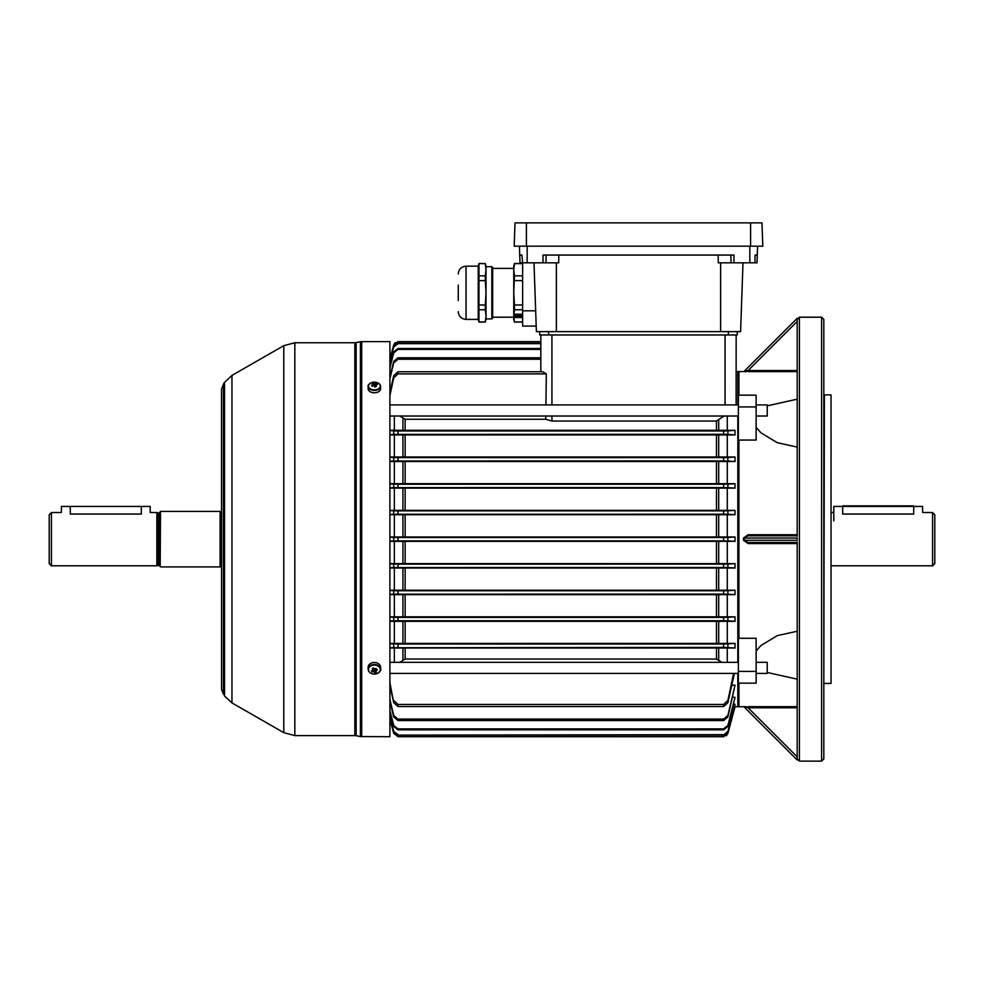 <?xml version="1.0" encoding="UTF-8"?>
<svg xmlns="http://www.w3.org/2000/svg" width="984" height="984" viewBox="0 0 984 984"><rect width="100%" height="100%" fill="white"/><g stroke="black" fill="none" stroke-linecap="round" stroke-linejoin="round"><path stroke-width="1.48" d="M932.586 512.529L934.8 514.755L934.8 563.586L932.586 565.8L932.586 512.529L922.598 512.529L922.598 506.428L913.718 506.428L913.718 514.054C925.169 512.393 925.169 512.393 913.718 514.054L842.685 514.054C831.234 512.393 831.234 512.393 842.685 514.054L842.685 506.428L833.805 506.428L833.805 520.856M738.923 638.272L738.923 440.057L738.923 638.272L756.13 638.272L756.13 683.167L738.369 683.167L738.369 372.149L738.369 395.162L756.13 395.162L756.13 406.933L738.369 406.933M738.923 683.167L738.923 706.746L746.561 706.684M797.188 679.169L767.225 672.478M797.188 707.791L748.111 707.791L744.248 707.066A1.107 1.107 0 0 0 743.461 706.746A1.107 1.107 -45 0 1 744.236 707.066L797.188 760.005L744.236 707.066L745.712 707.324M737.816 404.916L737.816 371.595L738.923 371.595L738.923 395.162M767.225 405.851L797.188 399.16M746.475 371.644L743.461 371.595A1.107 1.107 -135 0 0 744.236 371.263L744.248 371.263A1.107 1.107 0 0 1 743.461 371.595L738.923 371.595M744.248 371.263L797.188 318.324L797.188 319.443L799.402 317.205L799.402 761.124L821.603 761.124L821.603 317.205L799.402 317.205M797.188 447.08L777.249 442.689L760.878 432.788L756.13 427.228M756.13 651.101L760.878 645.541L777.249 635.639L797.188 631.261M738.923 440.057L756.13 440.057L756.13 406.933M797.188 543.574L748.111 543.574L743.461 540.265L743.461 538.063L748.111 534.755L797.188 534.755M797.188 536.354L797.188 319.443M797.188 541.975L797.188 760.005L797.188 758.885L799.402 761.124M821.603 317.205L823.817 319.431L823.817 758.898L821.603 761.124M824.383 683.437L831.037 683.437L831.037 394.892L824.383 394.892L823.817 683.991M831.037 394.892L831.037 683.437M797.188 535.837L748.111 535.837L744.236 538.051L797.188 538.051L797.188 540.278L744.236 540.278L748.111 542.491L797.188 542.491M744.236 371.263L748.111 370.538L797.188 370.538M797.188 756.868L748.111 707.791L748.111 706.684L797.188 706.684M748.111 543.574L748.111 542.491M748.111 535.837L748.111 534.755M797.188 371.644L748.111 371.644L748.111 370.538L797.188 321.461M756.13 671.395L738.369 671.395M723.609 540.831L723.609 537.498L727.889 537.448L727.889 540.893L393.723 540.893L393.723 537.448L389.898 537.19M727.889 540.893L735.036 541.348L735.036 536.981L389.898 536.981M737.816 662.318L737.816 416.023M736.155 334.966L736.118 404.916M727.274 416.023L727.274 430.303L389.898 430.303M389.898 434.928L735.036 434.928L735.036 430.303L727.274 430.303M727.274 434.928L727.274 457.007L389.898 457.007M389.898 461.496L735.036 461.496L735.036 457.007L727.274 457.007M727.274 461.496L727.274 483.685L389.898 483.685M389.898 488.101L735.036 488.101L735.036 483.685L727.274 483.685M727.274 488.101L727.274 510.339L389.898 510.339M389.898 514.718L735.036 514.718L735.036 510.339L727.274 510.339M727.274 514.718L727.274 536.981M394.338 514.718L394.338 536.981M394.338 488.101L394.338 510.339M394.338 461.496L394.338 483.685M394.338 434.928L394.338 457.007M394.338 416.023L394.338 430.303M389.898 376.897L393.723 361.337L398.003 357.782L540.831 357.782L540.831 349.418L398.003 349.418L393.723 352.862L389.898 367.856M395.285 342.567L393.723 344.929L398.003 341.632L540.831 341.632L540.831 334.966L540.831 371.767L540.831 359.258L398.003 359.258L393.723 362.899L389.898 378.877M393.723 344.929L389.898 359.172L393.723 344.917L398.003 341.62M540.831 343.662L398.003 343.662L393.723 346.995L389.898 361.448M389.898 360.857L393.723 346.516L398.003 343.662M540.831 343.207L398.003 343.207M389.898 366.626L393.723 351.878L398.003 348.484L398.003 349.418M540.831 348.484L398.003 348.484M389.898 392.604L393.723 375.617L398.003 371.767L398.003 373.895L393.723 377.893L389.898 395.605M545.923 404.916L546.304 373.895L542.787 371.767L398.003 371.767M546.304 373.895L398.003 373.895M723.941 416.023L716.475 421.054L551.926 421.054L545.751 419.282L405.137 419.282L399.812 416.023M545.751 419.282L545.788 416.023M735.036 706.721L727.889 733.412L723.609 736.709L398.003 736.709L393.723 733.412L398.003 736.696L723.609 736.709L727.889 733.412L734.568 706.721M389.898 719.156L393.723 733.412L389.898 719.169M727.889 733.412L726.327 735.761M723.609 729.845L723.609 728.91L727.889 725.466L735.036 697.287L727.889 726.45L723.609 729.845L398.003 729.845L393.723 726.45L389.898 711.703M723.609 728.91L398.003 728.91L398.003 729.845M732.723 697.287L735.036 697.287M389.898 710.473L393.723 725.466L398.003 728.91M723.609 735.122L727.889 731.333L735.036 704.249L727.889 731.813L723.609 735.122L398.003 735.122L393.723 731.813L389.898 717.471M723.609 734.667L398.003 735.122M733.634 704.249L735.036 704.249M389.898 716.881L393.723 731.333L398.003 734.667M723.609 719.083L727.889 715.429L735.036 685.221L727.889 716.992L723.609 720.546L723.609 719.083L398.003 719.083L398.003 720.546L393.723 716.992L389.898 701.432M731.825 685.221L735.036 685.221M389.898 699.452L393.723 715.429L398.003 719.083M723.609 720.546L398.003 720.546M727.889 702.711L723.609 706.574L723.609 704.433L727.889 700.436L727.889 702.711L734.396 673.413M723.609 706.574L398.003 706.574L393.723 702.711L389.898 682.736M389.898 685.725L393.723 702.711M723.609 704.433L398.003 704.433L398.003 706.574M733.646 673.413L727.889 700.436M721.801 662.318L716.475 659.046L405.137 659.046L399.812 662.318M393.723 700.436L398.003 704.433M723.609 537.498L398.003 537.498L398.003 540.831M735.036 536.981L727.889 537.448M393.723 537.448L398.003 537.498M389.898 541.139L393.723 540.893M389.898 541.348L735.036 541.348M727.889 514.251L723.609 514.202L723.609 510.868L727.889 510.807L727.889 514.251L735.036 514.718M723.609 514.202L393.723 514.251L393.723 510.807L389.898 510.561M389.898 514.509L393.723 514.251M723.609 510.868L398.003 510.868L398.003 514.202M735.036 510.339L727.889 510.807M393.723 510.807L398.003 510.868M727.889 487.621L723.609 487.56L723.609 484.226L727.889 484.177L727.889 487.621L735.036 488.101M723.609 487.56L393.723 487.621L393.723 484.177L389.898 483.907M389.898 487.879L393.723 487.621M723.609 484.226L398.003 484.226L398.003 487.56M735.036 483.685L727.889 484.177M393.723 484.177L398.003 484.226M727.889 594.164L723.609 594.102L723.609 590.769L727.889 590.707L727.889 594.164L735.036 594.656L727.274 594.656L727.274 616.833L389.898 616.833M723.609 594.102L393.723 594.164L393.723 590.707L389.898 590.449M389.898 594.422L393.723 594.164M389.898 594.656L727.274 594.656M723.609 590.769L398.003 590.769L398.003 594.102M389.898 568.002L727.274 568.002L727.274 590.228L735.036 590.228L727.889 590.707M727.274 590.228L389.898 590.228M393.723 590.707L398.003 590.769M727.889 460.992L723.609 460.93L723.609 457.597L727.889 457.535L727.889 460.992L735.036 461.496M723.609 460.93L393.723 460.992L393.723 457.535L389.898 457.252M389.898 461.262L393.723 460.992M723.609 457.597L398.003 457.597L398.003 460.93M735.036 457.007L727.889 457.535M393.723 457.535L398.003 457.597M727.889 567.522L723.609 567.461L723.609 564.139L727.889 564.078L727.889 567.522L735.036 568.002L727.274 568.002M723.609 567.461L393.723 567.522L393.723 564.078L389.898 563.832M389.898 567.78L393.723 567.522M723.609 564.139L398.003 564.139L398.003 567.461M727.274 541.348L727.274 563.611L735.036 563.611L727.889 564.078M727.274 563.611L389.898 563.611M393.723 564.078L398.003 564.139M723.609 617.399L727.889 617.337L727.889 620.793L723.609 620.732L723.609 617.399L398.003 617.399L398.003 620.732L393.723 620.793L393.723 617.337L389.898 617.066M727.274 616.833L735.036 616.833L727.889 617.337M393.723 617.337L398.003 617.399M727.889 620.793L735.036 621.322L727.274 621.322L727.274 643.413L735.036 643.413L735.036 648.025L723.609 647.374L389.898 647.743M723.609 620.732L398.003 620.732M389.898 621.076L393.723 620.793M389.898 621.322L727.274 621.322M727.889 434.362L723.609 434.288L723.609 430.967L727.889 430.894L727.889 434.362L735.036 434.928M723.609 434.288L393.723 434.362L393.723 430.894L389.898 430.586M389.898 434.657L393.723 434.362M723.609 430.967L398.003 430.967L398.003 434.288M735.036 430.303L727.889 430.894M393.723 430.894L398.003 430.967M723.609 647.374L723.609 644.04L398.003 644.04L398.003 647.374M723.609 644.04L735.036 643.413M389.898 643.413L727.274 643.413M389.898 643.671L398.003 644.04M735.036 648.025L389.898 648.025M394.338 621.322L394.338 643.413M394.338 648.025L394.338 662.318M394.338 594.656L394.338 616.833M394.338 568.002L394.338 590.228M394.338 541.348L394.338 563.611M735.036 563.611L735.036 568.002M735.036 590.228L735.036 594.656M735.036 616.833L735.036 621.322M727.274 648.025L727.274 662.318M735.036 706.746L737.816 706.746L737.816 673.413M756.13 404.916L767.225 404.916L767.225 416.023L756.13 416.023M389.898 673.413L738.369 673.413M756.13 673.413L767.225 673.413L767.225 662.318L756.13 662.318M389.898 662.318L738.369 662.318M223.429 692.822L224.549 696.106L224.549 382.222L223.429 384.154L223.429 692.822M361.706 341.62L389.898 341.62L389.898 736.709L360.402 736.573L360.402 341.756L361.706 341.62L361.706 736.709M833.805 506.428L922.598 506.428M369.074 387.757A5.941 3.85 0 0 0 377.044 389.455A5.941 3.85 0 0 0 379.664 384.277A5.941 3.85 0 0 0 371.681 382.591A5.941 3.85 0 0 0 369.074 387.757M369 384.363A6.212 4.034 0 0 0 368.151 386.404L368.151 388.766A6.212 4.034 0 0 0 377.179 392.358A6.212 4.034 0 0 0 380.574 388.766L380.574 386.404A6.212 4.034 0 0 0 379.726 384.363M374.683 386.897L374.535 383.822A1.501 0.972 0 0 1 375.113 383.944A11.07 7.515 142 0 1 376.577 383.698A10.885 6.507 95.5 0 1 376.958 384.154A10.885 6.507 95.5 0 1 377.327 384.658A11.07 7.515 -38 0 0 375.851 384.892A1.501 0.972 0 0 1 375.667 385.273L375.581 386.724M374.535 383.822A11.07 3.813 -108.2 0 0 373.785 383.108A10.885 9.766 -66.3 0 0 372.321 383.588A11.07 3.813 71.8 0 1 373.059 384.301A1.501 0.972 0 0 0 372.874 384.683A11.07 7.515 142 0 0 371.411 385.408L372.149 386.355A11.07 7.515 -38 0 1 373.613 385.63A1.501 0.972 0 0 0 374.203 385.753A11.07 3.813 71.8 0 1 374.941 386.946A10.885 3.469 154.7 0 1 376.405 386.466A11.07 3.813 -108.2 0 0 375.667 385.273M372.998 385.913L372.874 384.683M375.113 383.944L374.818 386.921M374.916 386.897L375.642 385.605M376.577 383.698L376.011 384.855M373.059 384.301L373.133 385.839M373.785 383.108L374.424 386.097M539.724 334.966L539.724 331.633L539.724 334.966L737.262 334.966L737.262 331.633L737.262 334.966M754.888 262.826L755.085 255.065L757.262 255.065L756.991 262.826L757.262 255.065L756.991 262.826L718.271 262.826L718.16 255.065M558.826 255.065L558.715 262.826L519.995 262.826L519.429 246.185M536.194 326.085L522.627 326.085L536.194 326.085L535.665 310.821L522.627 310.821L522.627 262.826L521.901 255.065L519.724 255.065L519.995 262.826M533.992 262.826L536.391 331.633L740.595 331.633L742.994 262.826M542.996 262.826L542.996 255.065L733.978 255.065L733.978 262.826M757.25 255.065L757.557 246.185M522.627 326.085L522.627 310.821M515.013 222.876L761.973 222.876L762.784 246.185L514.202 246.185L515.013 222.876L514.202 246.185M761.973 222.876L762.784 246.185M458.261 300.563L458.261 285.028M478.236 266.184L466.035 266.184L466.035 319.406L478.236 319.406L478.236 266.184L478.962 263.503L485.296 263.626L478.962 263.503M478.236 319.406L478.962 322.088L478.962 280.588L485.296 280.588L486.01 292.802L486.01 266.16L485.296 263.503M485.296 263.626L486.01 269.727L485.296 275.827L478.962 275.827L478.962 280.588M491.828 266.689L492.664 267.537L492.664 318.053L491.828 318.902L491.828 266.689L486.01 266.689M522.627 305.003L514.46 305.003L513.746 292.802L514.46 275.827L513.746 269.727L513.746 319.431L514.46 322.088L513.746 315.864L514.46 309.763L522.627 309.763M520.167 314.757L520.167 314.757A2.964 1.476 0 0 1 521.151 315.864A2.964 1.476 0 0 1 521.077 316.172L518.888 316.135L520.905 316.454A2.964 1.476 0 0 1 518.482 317.34L519.171 316.7L518.482 317.131M520.032 314.855L518.248 315.138L520.216 315.101M518.248 315.138L519.687 314.486A2.964 1.476 0 0 0 516.698 314.486L518.138 315.138L516.157 315.138L518.125 315.101M517.486 316.135L515.296 316.172A2.964 1.476 0 0 1 515.235 315.864L515.235 315.766A2.964 1.476 0 0 1 516.219 314.671L516.219 314.671M515.235 315.864A2.964 1.476 0 0 1 516.219 314.757M515.702 316.418L515.481 316.454A2.964 1.476 0 0 0 517.891 317.34L517.203 316.75L519.183 316.75M517.891 317.217L517.203 316.7M520.684 316.418L518.888 316.135M516.698 314.585A2.964 1.476 0 0 1 519.687 314.585M520.167 314.671A2.964 1.476 0 0 1 521.151 315.766A2.964 1.476 0 0 1 521.151 315.815M521.446 317.401L521.446 314.228L514.939 314.228L514.939 317.401L521.446 317.401M522.627 263.503L514.46 263.503L513.746 266.16L513.746 269.727L514.46 263.626L522.627 263.626M514.46 280.588L522.627 280.588M522.627 275.827L514.46 275.827M514.939 314.228L514.939 317.488L521.446 317.488L521.446 314.228M514.46 305.003L514.46 309.763M522.627 321.965L514.46 321.965M478.962 309.763L485.296 309.763L486.01 315.864L485.296 321.965L486.01 319.431L486.01 292.802L485.296 305.003L478.962 305.003M485.296 309.763L485.296 305.003M485.296 275.827L485.296 280.588M485.296 321.965L478.962 321.965M478.962 275.827L478.962 263.626M369.074 671.617A5.941 4.514 180 0 0 377.044 673.609A5.941 4.514 180 0 0 379.664 667.533A5.941 4.514 180 0 0 371.681 665.541A5.941 4.514 180 0 0 369.074 671.617M379 672.404A6.212 4.736 180 0 0 380.574 669.243L380.574 667.238A6.212 4.736 180 0 0 371.558 663.019A6.212 4.736 180 0 0 368.151 667.238L368.151 669.243A6.212 4.736 180 0 0 369.726 672.404M375.556 668.407L375.851 670.756A1.501 1.144 180 0 1 375.667 671.186A11.07 3.247 -111.1 0 0 376.405 672.109A10.885 9.336 128.2 0 1 374.941 672.675L374.043 669.083L374.203 671.752A1.501 1.144 180 0 1 373.613 671.617A11.07 6.396 -33.7 0 1 372.149 671.974A10.885 6.556 -91.3 0 1 371.767 671.445A10.885 6.556 -91.3 0 1 371.411 670.854A11.07 6.396 146.3 0 0 372.874 670.498A1.501 1.144 180 0 1 373.059 670.055A11.07 3.247 68.9 0 1 372.321 668.739A10.885 1.931 -24.3 0 0 373.785 668.173A11.07 3.247 -111.1 0 0 374.535 669.489A1.501 1.144 180 0 1 375.113 669.637A11.07 6.396 146.3 0 0 376.577 668.862A10.885 0.836 53.2 0 1 376.958 669.44A10.885 0.836 53.2 0 1 377.327 669.981L376.38 668.972M375.851 670.756A11.07 6.396 -33.7 0 0 377.327 669.981M374.203 671.752A11.07 3.247 68.9 0 0 374.941 672.675M373.613 671.617L373.908 669.046L372.149 671.974M373.145 668.308L373.686 669.132M373.17 668.419A1.23 0.935 180 0 0 374.301 669.108M373.059 670.055L373.219 667.829M375.667 671.186L375.519 668.517M160.183 566.575L160.515 511.422L160.183 566.575M49.2 563.586L49.2 514.755L51.414 512.529L51.414 565.8L49.2 563.586M160.183 511.864L159.064 512.971L159.064 565.357L156.85 565.8L156.85 512.529L150.195 512.529L150.195 506.428L141.315 506.428L141.315 514.054C152.766 512.393 152.766 512.393 141.315 514.054L70.282 514.054C58.831 512.393 58.831 512.393 70.282 514.054L70.282 506.428L61.402 506.428L61.402 512.529L51.414 512.529M157.612 565.357L157.612 512.971L156.85 512.529M221.498 566.464L220.108 566.907L220.108 511.422L160.515 511.422M220.871 566.464L220.871 511.864L220.108 511.422M61.402 506.428L150.195 506.428M743.461 540.265L744.236 540.278L744.248 539.171L744.236 538.051L743.461 538.063M398.003 357.782L398.003 359.258M402.923 643.302L402.923 621.421M405.137 621.433L405.137 643.29M716.475 643.29L716.475 621.433M718.689 621.421L718.689 643.302M402.923 456.908L402.923 435.039M402.923 430.18L402.923 418.458M405.137 435.051L405.137 456.896M716.475 456.896L716.475 435.051M716.475 430.168L716.475 421.054M405.137 419.282L405.137 430.168M718.689 435.039L718.689 456.908M718.689 420.217L718.689 430.18M402.923 616.734L402.923 594.742M402.923 659.87L402.923 648.149M716.475 616.722L716.475 594.754M405.137 594.754L405.137 616.722M716.475 659.046L716.475 648.161M405.137 648.161L405.137 659.046M718.689 594.742L718.689 616.734M718.689 648.149L718.689 659.87M402.923 590.142L402.923 568.088M402.923 563.524L402.923 541.434M405.137 568.1L405.137 590.129M716.475 590.129L716.475 568.1M716.475 563.512L716.475 541.446M405.137 541.446L405.137 563.512M718.689 568.088L718.689 590.142M718.689 541.434L718.689 563.524M402.923 483.587L402.923 461.594M405.137 461.607L405.137 483.574M716.475 483.574L716.475 461.607M718.689 461.594L718.689 483.587M402.923 510.241L402.923 488.199M405.137 488.199L405.137 510.241M716.475 510.241L716.475 488.199M718.689 488.199L718.689 510.241M402.923 536.895L402.923 514.804M405.137 514.817L405.137 536.883M716.475 536.883L716.475 514.817M718.689 514.804L718.689 536.895M393.723 647.435L393.723 643.966M393.723 716.992L393.723 715.429M393.723 726.45L393.723 725.466M393.723 377.893L393.723 375.617M393.723 362.899L393.723 361.337M393.723 352.862L393.723 351.878M727.889 643.966L727.889 647.435M727.889 715.429L727.889 716.992M727.889 725.466L727.889 726.45M551.926 334.966L551.926 404.916M551.926 416.023L551.926 421.054M725.048 404.916L725.048 334.966M221.535 389.061L221.535 689.267L221.498 389.344L223.429 384.203M224.549 382.333L231.966 375.408L231.966 702.92L283.786 732.649L283.786 345.679L294.831 342.739L294.831 735.601L354.843 735.601L354.843 342.739L356.147 342.604L356.147 735.724L360.402 736.573M913.718 505.874L842.685 505.874M368.151 386.404A6.212 4.034 0 0 0 377.179 389.996A6.212 4.034 0 0 0 380.574 386.404C379.652 382.911 376.675 381.632 371.632 382.591C368.656 384.264 367.499 385.543 368.151 386.404M548.605 331.633L548.605 334.966M728.381 331.633L728.381 334.966M556.366 262.826L556.366 331.633M720.608 262.826L720.608 331.633M749.833 262.826L749.833 246.185M527.153 262.826L527.153 246.185M545.948 262.826L546.132 255.065M731.038 262.826L730.841 255.065M526.403 222.876L526.403 246.185M750.583 222.876L750.583 246.185M371.558 665.024A6.212 4.736 180 0 0 368.151 669.243C369.086 673.277 372.075 674.729 377.118 673.622C380.414 671.137 381.558 669.686 380.574 669.243A6.212 4.736 180 0 0 371.558 665.024M831.591 565.8L932.586 565.8M831.591 512.529L833.805 512.529M737.816 706.746L738.923 706.746M736.155 371.595L737.816 371.595M389.898 404.916L738.369 404.916M389.898 416.023L738.369 416.023M354.843 735.601L356.147 735.724M356.147 342.604L360.402 341.756M294.831 342.739L354.843 342.739M231.966 375.408L283.786 345.679M231.966 702.92L224.549 695.995M223.429 694.138L221.535 689.267M294.831 735.601L283.786 732.649M466.035 266.184C461.312 266.639 458.728 269.235 458.261 273.946M491.828 318.902L486.01 318.902M513.746 317.205L492.664 317.205M513.746 268.386L492.664 268.386M522.627 322.088L514.46 322.088M485.296 322.088L478.962 322.088M466.035 319.406C461.312 318.951 458.728 316.356 458.261 311.645M156.85 565.8L51.414 565.8M220.108 566.907L160.515 566.907M221.498 511.864L220.871 511.864M159.064 565.357L160.183 566.464M159.064 512.971L157.612 512.971"/></g></svg>
